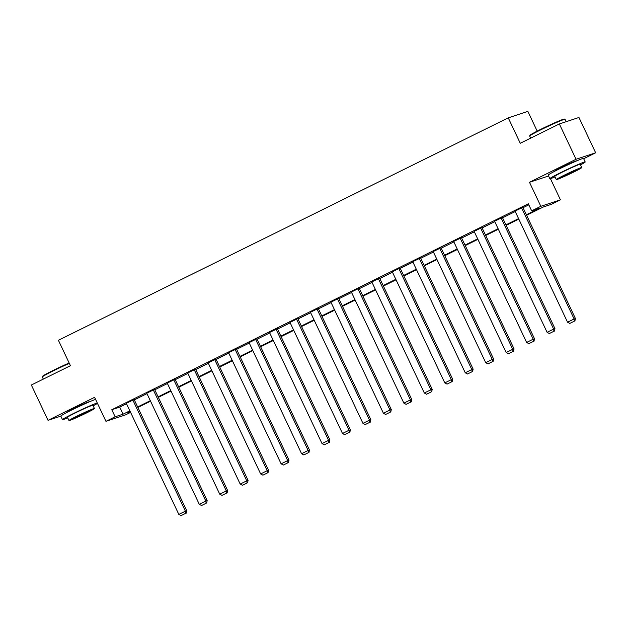 <?xml version="1.0" encoding="UTF-8"?>
<svg xmlns="http://www.w3.org/2000/svg" width="627" height="627" viewBox="0 0 627 627"><rect width="100%" height="100%" fill="white"/><g stroke="black" fill="none" stroke-linecap="round" stroke-linejoin="round"><path stroke-width="0.94" d="M89.152 401.931A12.203 0.564 154.7 0 0 89.206 401.836A12.203 0.564 154.7 0 0 74.041 408.412A12.203 0.564 154.7 0 0 67.144 412.26A12.203 0.564 154.7 0 0 67.246 412.284M576.503 160.967A12.203 0.564 154.7 0 0 576.55 160.865A12.203 0.564 154.7 0 0 561.384 167.448A12.203 0.564 154.7 0 0 554.487 171.296A12.203 0.564 154.7 0 0 554.597 171.32M130.588 412.37L125.557 414.855L105.955 421.336L115.133 416.79L123.08 414.165L129.852 410.818M537.198 131.129L527.856 111.371L508.254 117.852L58.413 340.273L70.436 365.698L31.35 385.025L48.044 420.341L60.835 416.116M508.254 117.852L520.269 143.277L559.355 123.958L578.956 117.476L595.65 152.792L576.048 159.266L529.486 182.292L540.842 206.307L560.444 199.825L551.266 204.363L543.319 206.988L526.609 215.249M583.666 158.717L595.65 152.792M550.428 178.632L560.444 199.825M559.355 123.958L576.048 159.266M526.374 214.755L539.604 208.219L531.657 210.844L528.318 203.783L111.794 409.729L119.741 407.103L126.513 403.757M134.311 399.901L146.977 393.638M154.775 389.782L167.433 383.52M175.231 379.664L187.896 373.41M195.695 369.554L208.352 363.292M216.15 359.436L228.808 353.173M236.614 349.317L249.272 343.055M257.07 339.199L269.728 332.945M277.526 329.089L290.191 322.827M297.99 318.971L310.647 312.708M318.445 308.852L331.111 302.598M338.909 298.742L351.567 292.48M359.365 288.624L372.023 282.362M379.821 278.506L392.486 272.243M400.285 268.387L412.942 262.133M420.741 258.277L433.406 252.015M441.204 248.159L453.862 241.897M461.66 238.041L474.325 231.786M482.124 227.93L494.781 221.668M502.58 217.812L515.237 211.55M523.036 207.694L528.82 204.833M522.863 207.325L515.026 211.095M502.407 217.444L494.57 221.213M481.944 227.554L474.106 231.332M461.488 237.672L453.65 241.45M441.024 247.79L433.186 251.56M420.568 257.909L412.731 261.678M400.112 268.019L392.275 271.797M379.648 278.137L371.811 281.907M359.193 288.255L351.355 292.025M338.729 298.366L330.891 302.143M318.273 308.484L310.436 312.262M297.817 318.602L289.972 322.372M277.353 328.72L269.516 332.49M256.898 338.831L249.06 342.608M236.434 348.949L228.596 352.719M215.978 359.067L208.14 362.837M195.514 369.178L187.677 372.955M175.058 379.296L167.221 383.073M154.603 389.414L146.765 393.184M134.139 399.532L126.301 403.302M105.955 421.336L94.599 397.322L48.044 420.341M111.794 409.729L115.133 416.79M531.657 210.844L540.842 206.307M130.087 411.312L126.787 412.942L130.306 411.774M518.811 219.105L506.154 225.367M498.355 229.223L485.69 235.486M477.892 239.342L465.234 245.596M457.436 249.452L444.77 255.714M436.972 259.57L424.314 265.832M416.516 269.688L403.859 275.943M396.06 279.799L383.395 286.061M375.597 289.917L362.939 296.179M355.141 300.035L342.475 306.297M334.677 310.153L322.019 316.408M314.221 320.264L301.563 326.526M293.757 330.382L281.1 336.644M273.301 340.5L260.644 346.755M252.846 350.618L240.18 356.873M232.382 360.729L219.724 366.991M211.926 370.847L199.261 377.109M191.462 380.965L178.805 387.22M171.006 391.076L158.349 397.338M150.551 401.194L137.885 407.456M137.65 406.962L150.315 400.7M158.114 396.844L170.771 390.582M178.57 386.726L191.235 380.471M199.033 376.615L211.691 370.353M219.489 366.497L232.147 360.235M239.953 356.379L252.61 350.125M260.409 346.269L273.066 340.006M280.865 336.15L293.53 329.888M301.328 326.032L313.986 319.77M321.784 315.914L334.45 309.66M342.248 305.804L354.906 299.541M362.704 295.685L375.361 289.423M383.16 285.567L395.825 279.313M403.623 275.457L416.281 269.195M424.079 265.339L436.745 259.076M444.543 255.22L457.201 248.958M464.999 245.102L477.664 238.848M485.463 234.992L498.12 228.73M505.918 224.874L518.576 218.611M119.741 407.103L123.08 414.165M529.486 182.292L548.578 175.983M521.539 207.764L574.105 318.963L575.429 318.524L522.824 207.231M514.979 211.009L567.545 322.207L574.105 318.963L574.387 321.149L569.794 323.422L574.387 321.149M575.429 318.524L574.912 320.977M569.794 323.422L567.545 322.207M529.682 135.965L529.909 135.346A19.084 0.886 -25.3 0 1 540.693 129.374A19.084 0.886 -25.3 0 1 564.371 119.052L564.998 119.271A19.555 0.909 154.7 0 0 540.733 129.852A19.555 0.909 154.7 0 0 529.682 135.965A19.555 0.909 154.7 0 0 529.682 136.012L530.685 138.128M566.165 121.701L565.037 119.302A19.555 0.909 154.7 0 0 564.998 119.271M580.524 164.877A19.555 0.909 154.7 0 0 585.203 161.962A19.555 0.909 154.7 0 0 560.899 172.511A19.555 0.909 154.7 0 0 549.848 178.671A19.555 0.909 154.7 0 0 555.067 176.908M585.203 161.962L583.533 158.435A19.555 0.909 154.7 0 0 559.229 168.976A19.555 0.909 154.7 0 0 548.178 175.145L549.848 178.671M556.329 179.581L554.793 176.336A14.076 0.658 -25.3 0 1 562.756 171.892A14.076 0.658 -25.3 0 1 580.249 164.305L581.785 167.55A14.076 0.658 154.7 0 0 564.292 175.145A14.076 0.658 154.7 0 0 556.329 179.581A14.076 0.658 154.7 0 0 573.83 171.994A14.076 0.658 154.7 0 0 581.785 167.55M565.985 174.58A9.076 0.423 154.7 0 0 560.859 177.449A9.076 0.423 154.7 0 0 572.13 172.55A9.076 0.423 154.7 0 0 577.263 169.69A9.076 0.423 154.7 0 0 565.985 174.58M69.331 363.378A19.555 0.909 154.7 0 0 53.389 370.816A19.555 0.909 154.7 0 0 42.338 376.937L42.558 376.31A19.084 0.886 -25.3 0 1 53.35 370.338A19.084 0.886 -25.3 0 1 69.142 362.978M93.172 405.841A19.555 0.909 154.7 0 0 97.451 403.357M97.271 402.973A19.555 0.909 154.7 0 0 73.555 413.475A19.555 0.909 154.7 0 0 62.496 419.643A19.555 0.909 154.7 0 0 67.716 417.872M95.602 399.438A19.555 0.909 154.7 0 0 71.886 409.94A19.555 0.909 154.7 0 0 60.827 416.109L62.496 419.643M68.986 420.552L67.45 417.3A14.076 0.658 -25.3 0 1 75.405 412.864A14.076 0.658 -25.3 0 1 92.906 405.269L94.442 408.522A14.076 0.658 154.7 0 0 76.941 416.109A14.076 0.658 154.7 0 0 68.986 420.552A14.076 0.658 154.7 0 0 86.479 412.958A14.076 0.658 154.7 0 0 94.442 408.522M78.641 415.552A9.076 0.423 154.7 0 0 73.508 418.413A9.076 0.423 154.7 0 0 84.786 413.522A9.076 0.423 154.7 0 0 89.912 410.661A9.076 0.423 154.7 0 0 78.641 415.552M42.338 376.937A19.555 0.909 154.7 0 0 42.33 376.984L43.334 379.1M501.083 217.882L553.641 329.081L554.966 328.642L502.36 217.35M494.523 221.119L547.089 332.318L553.641 329.081L553.923 331.268L549.338 333.54L553.923 331.268M554.966 328.642L554.456 331.095M549.338 333.54L547.089 332.318M480.619 227.993L533.185 339.191L534.51 338.752L481.904 227.468M474.067 231.238L526.625 342.436L533.185 339.191L533.467 341.386L528.874 343.651L533.467 341.386M534.51 338.752L533.992 341.213M528.874 343.651L526.625 342.436M460.163 238.111L512.729 349.31L514.054 348.871L461.441 237.578M453.603 241.356L506.169 352.554L512.729 349.31L513.004 351.504L508.419 353.769L513.004 351.504M514.054 348.871L513.537 351.324M508.419 353.769L506.169 352.554M439.699 248.229L492.266 359.428L493.59 358.989L440.985 247.696M433.147 251.466L485.706 362.665L492.266 359.428L492.548 361.614L487.955 363.887L492.548 361.614M493.59 358.989L493.081 361.442M487.955 363.887L485.706 362.665M419.244 258.34L471.81 369.538L473.134 369.107L420.521 257.815M412.684 261.584L465.25 372.783L471.81 369.538L472.092 371.733L467.499 374.005L472.092 371.733M473.134 369.107L472.617 371.56M467.499 374.005L465.25 372.783M398.788 268.458L451.346 379.656L452.67 379.217L400.065 267.925M392.228 271.703L444.794 382.901L451.346 379.656L451.628 381.851L447.043 384.116L451.628 381.851M452.67 379.217L452.161 381.671M447.043 384.116L444.794 382.901M378.324 278.576L430.89 389.775L432.215 389.336L379.609 278.043M371.772 281.821L424.33 393.019L430.89 389.775L431.172 391.961L426.579 394.234L431.172 391.961M432.215 389.336L431.697 391.789M426.579 394.234L424.33 393.019M357.868 288.694L410.426 399.893L411.751 399.454L359.146 288.161M351.308 291.931L403.874 403.13L410.426 399.893L410.709 402.079L406.124 404.352L410.709 402.079M411.751 399.454L411.241 401.907M406.124 404.352L403.874 403.13M337.404 298.805L389.97 410.003L391.295 409.564L338.69 298.28M330.852 302.049L383.41 413.248L389.97 410.003L390.253 412.198L385.66 414.463L390.253 412.198M391.295 409.564L390.786 412.025M385.66 414.463L383.41 413.248M316.948 308.923L369.515 420.121L370.839 419.682L318.226 308.39M310.389 312.168L362.955 423.366L369.515 420.121L369.797 422.316L365.204 424.581L369.797 422.316M370.839 419.682L370.322 422.136M365.204 424.581L362.955 423.366M296.493 319.041L349.051 430.24L350.375 429.801L297.77 318.508M289.933 322.278L342.491 433.476L349.051 430.24L349.333 432.426L344.74 434.699L349.333 432.426M350.375 429.801L349.866 432.254M344.74 434.699L342.491 433.476M276.029 329.151L328.595 440.35L329.92 439.919L277.306 328.626M269.469 332.396L322.035 443.595L328.595 440.35L328.877 442.544L324.284 444.817L328.877 442.544M329.92 439.919L329.402 442.372M324.284 444.817L322.035 443.595M255.573 339.27L308.131 450.468L309.456 450.029L256.851 338.737M249.013 342.514L301.579 453.713L308.131 450.468L308.413 452.663L303.829 454.928L308.413 452.663M309.456 450.029L308.946 452.482M303.829 454.928L301.579 453.713M235.109 349.388L287.675 460.586L289 460.147L236.395 348.855M228.557 352.633L281.115 463.831L287.675 460.586L287.958 462.773L283.365 465.046L287.958 462.773M289 460.147L288.483 462.601M283.365 465.046L281.115 463.831M214.653 359.506L267.212 470.705L268.536 470.266L215.931 358.973M208.093 362.743L260.66 473.941L267.212 470.705L267.494 472.891L262.909 475.164L267.494 472.891M268.536 470.266L268.027 472.719M262.909 475.164L260.66 473.941M194.19 369.616L246.756 480.815L248.08 480.376L195.475 369.091M187.638 372.861L240.196 484.06L246.756 480.815L247.038 483.009L242.445 485.274L247.038 483.009M248.08 480.376L247.571 482.837M242.445 485.274L240.196 484.06M173.734 379.735L226.3 490.933L227.625 490.494L175.011 379.202M167.174 382.979L219.74 494.178L226.3 490.933L226.582 493.128L221.989 495.393L226.582 493.128M227.625 490.494L227.107 492.947M221.989 495.393L219.74 494.178M153.278 389.853L205.836 501.051L207.161 500.612L154.555 389.32M146.718 393.09L199.284 504.288L205.836 501.051L206.118 503.238L201.526 505.511L206.118 503.238M207.161 500.612L206.651 503.066M201.526 505.511L199.284 504.288M132.814 399.963L185.38 511.162L186.705 510.731L134.1 399.438M126.254 403.208L178.82 514.406L185.38 511.162L185.663 513.356L181.07 515.629L185.663 513.356M186.705 510.731L186.188 513.184M181.07 515.629L178.82 514.406"/></g></svg>
